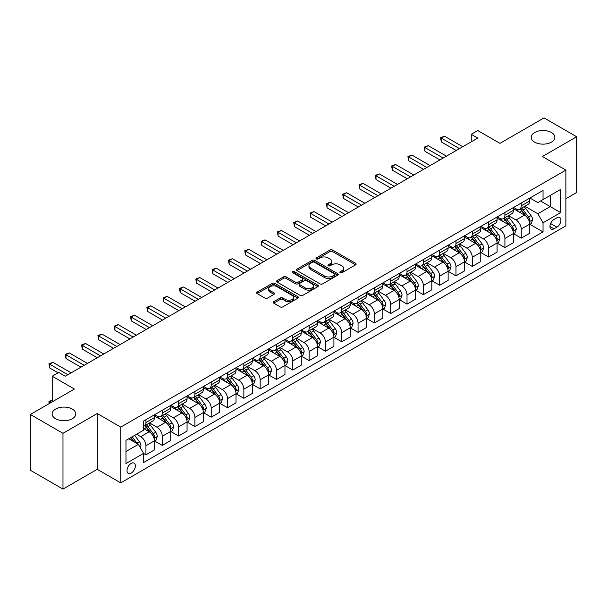 <?xml version="1.0" encoding="UTF-8"?>
<svg xmlns="http://www.w3.org/2000/svg" width="607" height="607" viewBox="0 0 607 607"><rect width="100%" height="100%" fill="white"/><g stroke="black" fill="none" stroke-linecap="round" stroke-linejoin="round"><path stroke-width="0.91" d="M340.216 272.695A1.267 0.736 0 0 0 342.014 272.695L355.626 264.834A1.813 1.047 0 0 0 356.157 264.098A1.813 1.047 0 0 0 355.626 263.355L332.56 250.038A1.813 1.047 0 0 0 329.996 250.038L316.384 257.899A1.267 0.736 0 0 0 316.012 258.423A1.267 0.736 0 0 0 316.384 258.939A1.267 0.736 0 0 0 318.182 258.939L319.942 257.922A5.797 3.346 0 0 1 328.144 257.922L330.064 259.03A5.797 3.346 0 0 1 331.763 261.397A5.797 3.346 0 0 1 330.064 263.764L328.304 264.781A1.267 0.736 0 0 0 327.932 265.297A1.267 0.736 0 0 0 328.304 265.82A1.267 0.736 0 0 0 330.094 265.82L331.854 264.804A5.797 3.346 0 0 1 340.057 264.804L341.976 265.912A5.797 3.346 0 0 1 343.676 268.279A5.797 3.346 0 0 1 341.976 270.646L340.216 271.663A1.267 0.736 0 0 0 339.844 272.179A1.267 0.736 0 0 0 340.216 272.695L340.216 271.663M72.316 409.088A11.814 6.821 0 0 0 59.44 407.608A11.814 6.821 0 0 0 52.149 413.913A11.814 6.821 0 0 0 55.609 418.731A11.814 6.821 0 0 0 68.485 420.211A11.814 6.821 0 0 0 75.776 413.913A11.814 6.821 0 0 0 72.316 409.088M551.391 132.493A11.814 6.821 0 0 0 538.515 131.021A11.814 6.821 0 0 0 531.224 137.319A11.814 6.821 0 0 0 534.684 142.144A11.814 6.821 0 0 0 547.56 143.624A11.814 6.821 0 0 0 554.851 137.319A11.814 6.821 0 0 0 551.391 132.493M131.188 473.073A5.911 3.414 120 0 0 135.05 467.868A5.911 3.414 120 0 0 134.147 463.133A5.911 3.414 120 0 0 131.188 463.422A5.911 3.414 120 0 0 127.333 468.634A5.911 3.414 120 0 0 128.236 473.361A5.911 3.414 120 0 0 131.188 473.073M273.749 301.679A1.813 1.047 0 0 0 273.218 302.415A1.813 1.047 0 0 0 273.749 303.159L280.222 306.892A1.813 1.047 0 0 0 282.786 306.892L297.9 298.166A1.813 1.047 0 0 0 298.432 297.422A1.813 1.047 0 0 0 297.9 296.686L274.842 283.37A1.813 1.047 0 0 0 272.277 283.37L257.156 292.096A1.813 1.047 0 0 0 256.624 292.84A1.813 1.047 0 0 0 257.156 293.576L264.971 298.09A1.813 1.047 0 0 0 267.535 298.09L274.007 294.357A1.813 1.047 0 0 0 274.539 293.613A1.813 1.047 0 0 0 274.007 292.877L270.13 290.639A4.848 2.8 0 0 1 268.711 288.659A4.848 2.8 0 0 1 271.701 286.072A4.848 2.8 0 0 1 276.982 286.679L292.172 295.442A4.848 2.8 0 0 1 293.591 297.422A4.848 2.8 0 0 1 290.594 300.01A4.848 2.8 0 0 1 285.313 299.403L282.786 297.938A1.813 1.047 0 0 0 280.222 297.938L273.749 301.679L273.749 303.159L280.222 299.448L280.222 297.938M565.883 198.739L576.65 192.525L576.65 136.757L544.016 117.91L499.956 143.351L477.77 130.535L471.244 134.306L477.77 138.07L65.268 376.226L58.742 372.455L52.217 376.226L52.217 401.849M62.984 433.315L62.984 489.09L97.249 469.302L97.249 413.534L62.984 433.315L30.35 414.475L74.403 389.041L52.217 376.226M97.249 413.534L120.747 427.1L565.883 170.104L565.883 225.872L120.747 482.868L120.747 427.1M576.65 136.757L542.385 156.538L565.883 170.104M320.071 283.886A1.813 1.047 0 0 0 322.628 283.886L337.75 275.153A1.813 1.047 0 0 0 338.281 274.417A1.813 1.047 0 0 0 337.75 273.674L314.684 260.365A1.813 1.047 0 0 0 312.127 260.365L297.005 269.091A1.813 1.047 0 0 0 296.474 269.834A1.813 1.047 0 0 0 297.005 270.57L320.071 283.886M293.09 272.968A1.267 0.736 0 0 1 294.38 273.15L294.38 271.64L317.825 285.184A1.813 1.047 0 0 1 318.356 285.92A1.813 1.047 0 0 1 317.825 286.663L302.711 295.389A1.813 1.047 0 0 1 300.146 295.389L277.08 282.073L277.08 280.593A1.813 1.047 0 0 0 276.549 281.337A1.813 1.047 0 0 0 277.08 282.073M277.08 280.593L283.552 276.86A1.813 1.047 0 0 1 286.117 276.86L295.465 282.255A1.813 1.047 0 0 0 298.029 282.255L302.324 279.781A1.813 1.047 0 0 0 302.855 279.038A1.813 1.047 0 0 0 302.324 278.302L292.582 272.68A1.267 0.736 0 0 1 292.21 272.164A1.267 0.736 0 0 1 292.999 271.481A1.267 0.736 0 0 1 294.38 271.64M62.984 489.09L30.35 470.243L30.35 414.475M556.877 217.807L554.001 219.468A5.721 3.301 120 0 0 550.261 224.514A5.721 3.301 120 0 0 551.141 229.097A5.721 3.301 120 0 0 554.001 228.816L556.877 227.155A5.721 3.301 120 0 0 560.61 222.109A5.721 3.301 120 0 0 559.737 217.526A5.721 3.301 120 0 0 556.877 217.807M529.919 198.026L537.817 202.586L543.037 199.574L543.037 190.454L143.593 421.068L143.593 430.188L125.968 440.363L125.968 463.573L143.593 453.399L143.593 462.519L543.037 231.904L543.037 222.784L537.817 213.74L524.835 206.243M543.037 199.574L560.656 189.399L560.656 212.609L543.037 222.784M97.249 469.302L120.747 482.868M471.244 134.306L471.244 141.841M540.556 201L550.215 206.577L550.215 195.424L560.656 189.399M537.817 213.74L550.215 206.577L560.656 212.609M125.968 451.517L138.373 444.354L128.707 438.778M143.593 453.475L145.938 454.833L145.938 445.713A7.383 4.264 -120 0 0 140.718 436.668L136.545 434.255M145.938 454.833L154.428 449.931L154.428 440.819A7.383 4.264 -120 0 0 149.208 431.774L143.593 428.534M154.618 441.001L162.259 445.417L162.259 436.296A7.383 4.264 -120 0 0 157.038 427.252L149.542 422.92M162.259 445.417L170.742 440.515L170.742 431.395A7.383 4.264 -120 0 0 165.521 422.351L154.428 415.947M170.939 431.585L178.572 435.993L178.572 426.873A7.383 4.264 -120 0 0 173.352 417.828L165.855 413.504M178.572 435.993L187.062 431.091L187.062 421.971A7.383 4.264 -120 0 0 181.842 412.927L170.742 406.523M187.26 422.161L194.893 426.569L194.893 417.449A7.383 4.264 -120 0 0 189.672 408.405L182.176 404.08M194.893 426.569L203.375 421.675L203.375 412.555A7.383 4.264 -120 0 0 198.155 403.511L187.062 397.107M203.573 412.745L211.213 417.153L211.213 408.033A7.383 4.264 -120 0 0 205.985 398.989L198.489 394.656M211.213 417.153L219.696 412.252L219.696 403.131A7.383 4.264 -120 0 0 214.476 394.087L203.375 387.683M219.893 403.321L227.526 407.729L227.526 398.609A7.383 4.264 -120 0 0 222.306 389.565L214.81 385.24M227.526 407.729L236.009 402.828L236.009 393.715A7.383 4.264 -120 0 0 230.789 384.671L219.696 378.26M236.206 393.897L243.847 398.313L243.847 389.193A7.383 4.264 -120 0 0 238.619 380.149L231.123 375.816M243.847 398.313L252.33 393.412L252.33 384.292A7.383 4.264 -120 0 0 247.11 375.247L236.009 368.844M252.527 384.481L260.16 388.89L260.16 379.77A7.383 4.264 -120 0 0 254.94 370.725L247.444 366.4M260.16 388.89L268.643 383.988L268.643 374.868A7.383 4.264 -120 0 0 263.423 365.824L252.33 359.42M268.84 375.058L276.481 379.466L276.481 370.346A7.383 4.264 -120 0 0 271.261 361.302L263.757 356.977M276.481 379.466L284.964 374.572L284.964 365.452A7.383 4.264 -120 0 0 279.744 356.408L268.643 350.004M285.161 365.642L292.794 370.05L292.794 360.93A7.383 4.264 -120 0 0 287.574 351.885L280.077 347.553M292.794 370.05L301.284 365.148L301.284 356.028A7.383 4.264 -120 0 0 296.057 346.984L284.964 340.58M301.474 356.218L309.115 360.626L309.115 351.506A7.383 4.264 -120 0 0 303.895 342.462L296.398 338.137M309.115 360.626L317.598 355.725L317.598 346.612A7.383 4.264 -120 0 0 312.377 337.568L301.284 331.156M317.795 346.794L325.428 351.21L325.428 342.09A7.383 4.264 -120 0 0 320.208 333.046L312.711 328.713M325.428 351.21L333.918 346.309L333.918 337.188A7.383 4.264 -120 0 0 328.69 328.144L317.598 321.74M334.108 337.378L341.749 341.787L341.749 332.666A7.383 4.264 -120 0 0 336.528 323.622L329.032 319.297M341.749 341.787L350.231 336.885L350.231 327.765A7.383 4.264 -120 0 0 345.011 318.721L333.918 312.317M350.429 327.955L358.062 332.363L358.062 323.243A7.383 4.264 -120 0 0 352.842 314.198L345.345 309.873M358.062 332.363L366.552 327.469L366.552 318.349A7.383 4.264 -120 0 0 361.332 309.304L350.231 302.901M366.742 318.538L374.382 322.947L374.382 313.827A7.383 4.264 -120 0 0 369.162 304.782L361.666 300.45M374.382 322.947L382.865 318.045L382.865 308.925A7.383 4.264 -120 0 0 377.645 299.881L366.552 293.477M383.063 309.115L390.696 313.523L390.696 304.403A7.383 4.264 -120 0 0 385.475 295.359L377.979 291.034M390.696 313.523L399.186 308.622L399.186 299.509A7.383 4.264 -120 0 0 393.966 290.465L382.865 284.053M399.383 299.691L407.016 304.107L407.016 294.987A7.383 4.264 -120 0 0 401.796 285.943L394.3 281.61M407.016 304.107L415.499 299.205L415.499 290.085A7.383 4.264 -120 0 0 410.279 281.041L399.186 274.637M415.696 290.275L423.337 294.683L423.337 285.563A7.383 4.264 -120 0 0 418.109 276.519L410.613 272.194M423.337 294.683L431.82 289.782L431.82 280.662A7.383 4.264 -120 0 0 426.6 271.617L415.499 265.213M432.017 280.851L439.65 285.26L439.65 276.139A7.383 4.264 -120 0 0 434.43 267.095L426.933 262.77M439.65 285.26L448.133 280.366L448.133 271.246A7.383 4.264 -120 0 0 442.913 262.201L431.82 255.797M448.33 271.435L455.971 275.844L455.971 266.723A7.383 4.264 -120 0 0 450.743 257.679L443.247 253.347M455.971 275.844L464.454 270.942L464.454 261.822A7.383 4.264 -120 0 0 459.233 252.778L448.133 246.374M464.651 262.012L472.284 266.42L472.284 257.3A7.383 4.264 -120 0 0 467.064 248.255L459.567 243.931M472.284 266.42L480.767 261.518L480.767 252.406A7.383 4.264 -120 0 0 475.547 243.361L464.454 236.95M480.964 252.588L488.605 256.996L488.605 247.884A7.383 4.264 -120 0 0 483.384 238.839L475.88 234.507M488.605 256.996L497.087 252.102L497.087 242.982A7.383 4.264 -120 0 0 491.867 233.938L480.767 227.534M497.285 243.172L504.918 247.58L504.918 238.46A7.383 4.264 -120 0 0 499.698 229.416L492.201 225.091M504.918 247.58L513.408 242.679L513.408 233.558A7.383 4.264 -120 0 0 508.18 224.514L497.087 218.11M513.598 233.748L521.238 238.156L521.238 229.036A7.383 4.264 -120 0 0 516.018 219.992L508.522 215.667M521.238 238.156L529.721 233.263L529.721 224.142A7.383 4.264 -120 0 0 524.501 215.098L513.408 208.694M513.598 207.45L516.018 208.838A7.383 4.264 -120 0 0 519.706 209.21A7.383 4.264 -120 0 0 521.238 205.826L521.238 203.042M497.285 216.866L499.698 218.262A7.383 4.264 -120 0 0 503.393 218.626A7.383 4.264 -120 0 0 504.918 215.25L504.918 212.458M480.964 226.29L483.384 227.686A7.383 4.264 -120 0 0 487.072 228.05A7.383 4.264 -120 0 0 488.605 224.666L488.605 221.881M464.651 235.706L467.064 237.102A7.383 4.264 -120 0 0 470.759 237.466A7.383 4.264 -120 0 0 472.284 234.09L472.284 231.297M448.33 245.129L450.743 246.525A7.383 4.264 -120 0 0 454.438 246.89A7.383 4.264 -120 0 0 455.971 243.506L455.971 240.721M432.017 254.553L434.43 255.942A7.383 4.264 -120 0 0 438.125 256.313A7.383 4.264 -120 0 0 439.65 252.929L439.65 250.145M415.696 263.969L418.109 265.365A7.383 4.264 -120 0 0 421.804 265.729A7.383 4.264 -120 0 0 423.337 262.353L423.337 259.561M399.383 273.393L401.796 274.789A7.383 4.264 -120 0 0 405.484 275.153A7.383 4.264 -120 0 0 407.016 271.769L407.016 268.984M383.063 282.809L385.475 284.205A7.383 4.264 -120 0 0 389.17 284.569A7.383 4.264 -120 0 0 390.696 281.193L390.696 278.401M366.742 292.233L369.162 293.629A7.383 4.264 -120 0 0 372.85 293.993A7.383 4.264 -120 0 0 374.382 290.609L374.382 287.824M350.429 301.656L352.842 303.045A7.383 4.264 -120 0 0 356.537 303.417A7.383 4.264 -120 0 0 358.062 300.033L358.062 297.248M334.108 311.072L336.528 312.468A7.383 4.264 -120 0 0 340.216 312.833A7.383 4.264 -120 0 0 341.749 309.456L341.749 306.664M317.795 320.496L320.208 321.892A7.383 4.264 -120 0 0 323.903 322.256A7.383 4.264 -120 0 0 325.428 318.872L325.428 316.088M301.474 329.912L303.895 331.308A7.383 4.264 -120 0 0 307.582 331.672A7.383 4.264 -120 0 0 309.115 328.296L309.115 325.504M285.161 339.336L287.574 340.732A7.383 4.264 -120 0 0 291.269 341.096A7.383 4.264 -120 0 0 292.794 337.712L292.794 334.927M268.84 348.759L271.261 350.148A7.383 4.264 -120 0 0 274.948 350.52A7.383 4.264 -120 0 0 276.481 347.136L276.481 344.351M252.527 358.176L254.94 359.572A7.383 4.264 -120 0 0 258.635 359.936A7.383 4.264 -120 0 0 260.16 356.559L260.16 353.767M236.206 367.599L238.619 368.995A7.383 4.264 -120 0 0 242.314 369.36A7.383 4.264 -120 0 0 243.847 365.975L243.847 363.191M219.893 377.015L222.306 378.411A7.383 4.264 -120 0 0 226.001 378.776A7.383 4.264 -120 0 0 227.526 375.399L227.526 372.607M203.573 386.439L205.985 387.835A7.383 4.264 -120 0 0 209.681 388.199A7.383 4.264 -120 0 0 211.213 384.815L211.213 382.031M187.26 395.863L189.672 397.251A7.383 4.264 -120 0 0 193.36 397.623A7.383 4.264 -120 0 0 194.893 394.239L194.893 391.454M170.939 405.279L173.352 406.675A7.383 4.264 -120 0 0 177.047 407.039A7.383 4.264 -120 0 0 178.572 403.663L178.572 400.87M154.618 414.702L157.038 416.099A7.383 4.264 -120 0 0 160.726 416.463A7.383 4.264 -120 0 0 162.259 413.079L162.259 410.294M529.919 224.332L543.037 231.904M519.706 209.21L528.189 204.309A7.383 4.264 -120 0 0 529.721 200.925L529.721 198.14M503.393 218.626L511.876 213.732A7.383 4.264 -120 0 0 513.408 210.348L513.408 207.556M487.072 228.05L495.555 223.148A7.383 4.264 -120 0 0 497.087 219.772L497.087 216.98M470.759 237.466L479.242 232.572A7.383 4.264 -120 0 0 480.767 229.188L480.767 226.403M454.438 246.89L462.921 241.988A7.383 4.264 -120 0 0 464.454 238.612L464.454 235.82M438.125 256.313L446.608 251.412A7.383 4.264 -120 0 0 448.133 248.028L448.133 245.243M421.804 265.729L430.287 260.835A7.383 4.264 -120 0 0 431.82 257.451L431.82 254.659M405.484 275.153L413.974 270.252A7.383 4.264 -120 0 0 415.499 266.875L415.499 264.083M389.17 284.569L397.653 279.675A7.383 4.264 -120 0 0 399.186 276.291L399.186 273.507M372.85 293.993L381.34 289.091A7.383 4.264 -120 0 0 382.865 285.715L382.865 282.923M356.537 303.417L365.019 298.515A7.383 4.264 -120 0 0 366.552 295.131L366.552 292.346M340.216 312.833L348.706 307.939A7.383 4.264 -120 0 0 350.231 304.555L350.231 301.77M323.903 322.256L332.386 317.355A7.383 4.264 -120 0 0 333.918 313.978L333.918 311.186M307.582 331.672L316.072 326.778A7.383 4.264 -120 0 0 317.598 323.394L317.598 320.61M291.269 341.096L299.752 336.195A7.383 4.264 -120 0 0 301.284 332.818L301.284 330.026M274.948 350.52L283.431 345.618A7.383 4.264 -120 0 0 284.964 342.234L284.964 339.45M258.635 359.936L267.118 355.042A7.383 4.264 -120 0 0 268.643 351.658L268.643 348.873M242.314 369.36L250.797 364.458A7.383 4.264 -120 0 0 252.33 361.082L252.33 358.289M226.001 378.776L234.484 373.882A7.383 4.264 -120 0 0 236.009 370.498L236.009 367.713M209.681 388.199L218.163 383.298A7.383 4.264 -120 0 0 219.696 379.921L219.696 377.129M193.36 397.623L201.85 392.721A7.383 4.264 -120 0 0 203.375 389.337L203.375 386.553M177.047 407.039L185.53 402.145A7.383 4.264 -120 0 0 187.062 398.761L187.062 395.976M160.726 416.463L169.216 411.561A7.383 4.264 -120 0 0 170.742 408.185L170.742 405.393M143.593 426.182A7.383 4.264 -120 0 0 144.413 425.879L152.896 420.985A7.383 4.264 -120 0 0 154.428 417.601L154.428 414.816M144.413 425.879A7.383 4.264 -120 0 0 145.938 422.502L145.938 419.71M138.373 444.354L143.593 453.399M340.724 272.877L341.976 272.148A5.797 3.346 0 0 0 343.676 269.781L343.676 268.279M331.763 261.397L331.763 262.907A5.797 3.346 0 0 1 330.064 265.274L328.812 265.995M355.603 264.849L332.56 251.548A1.813 1.047 0 0 0 329.996 251.548L316.892 259.113M337.727 275.168L314.684 261.867A1.813 1.047 0 0 0 312.127 261.867L297.028 270.585L297.005 269.091M334.548 274.933A1.267 0.736 0 0 0 334.92 274.417A1.267 0.736 0 0 0 334.548 273.901L314.305 262.209A1.267 0.736 0 0 0 312.506 262.209L310.655 263.286A5.797 3.346 0 0 0 308.955 265.654A5.797 3.346 0 0 0 310.655 268.021L324.487 276.01A5.797 3.346 0 0 0 332.689 276.01L334.548 274.933L334.548 276.443A1.267 0.736 0 0 0 334.92 275.927L334.92 274.417M308.955 265.654L308.955 267.156A5.797 3.346 0 0 0 310.655 269.523L310.655 268.021M334.548 276.443L332.689 277.513A5.797 3.346 0 0 1 324.487 277.513L310.655 269.523M277.103 282.088L283.552 278.363L283.552 276.86M302.855 279.038L302.855 280.548A1.813 1.047 0 0 1 302.324 281.291L298.029 283.765A1.813 1.047 0 0 1 295.465 283.765L286.117 278.363A1.813 1.047 0 0 0 283.552 278.363M294.38 273.15L317.802 286.671M305.177 287.862A4.848 2.8 0 0 0 310.458 288.469A4.848 2.8 0 0 0 313.447 285.882A4.848 2.8 0 0 0 312.028 283.901L306.679 280.813A1.813 1.047 0 0 0 304.115 280.813L299.828 283.294A1.813 1.047 0 0 0 299.297 284.03A1.813 1.047 0 0 0 299.828 284.774L305.177 287.862L305.177 289.372A4.848 2.8 0 0 0 310.458 289.979A4.848 2.8 0 0 0 313.447 287.392L313.447 285.882M299.297 284.03L299.297 285.54A1.813 1.047 0 0 0 299.828 286.284L299.828 284.774M305.177 289.372L299.828 286.284M293.591 297.422L293.591 298.932A4.848 2.8 0 0 1 290.594 301.52A4.848 2.8 0 0 1 285.313 300.913L282.786 299.448A1.813 1.047 0 0 0 280.222 299.448M268.711 288.659L268.711 290.161A4.848 2.8 0 0 0 270.13 292.142L270.13 290.639M273.985 294.365L270.13 292.142M297.878 298.174L274.842 284.873A1.813 1.047 0 0 0 272.277 284.873L257.178 293.591M529.721 224.446L531.292 223.535L532.589 219.772A4.894 2.823 -120 0 0 531.034 215.606L525.7 208.482A14.12 8.157 -120 0 0 524.16 206.638M518.856 211.835A14.12 8.157 -120 0 0 515.958 208.808M529.274 221.449L529.949 219.977A4.894 2.823 -120 0 0 528.553 217.033L523.219 209.916A14.12 8.157 -120 0 0 521.679 208.072M520.366 208.831A11.723 6.768 60 0 1 522.286 211.016L526.8 217.04M520.108 208.975A14.12 8.157 60 0 1 521.648 210.819L525.199 215.553M459.491 148.624L441.281 138.108L444.544 136.226L462.754 146.742M456.229 150.506L441.281 141.879L441.281 138.108L440.568 137.698L444.544 136.226M441.281 141.879L440.568 137.698M513.408 233.862L514.971 232.959L516.276 229.188A4.894 2.823 -120 0 0 514.713 225.022L509.379 217.905A14.12 8.157 -120 0 0 507.839 216.062M502.535 221.259A14.12 8.157 -120 0 0 499.644 218.232M512.961 230.865L513.636 229.4A4.894 2.823 -120 0 0 512.232 226.457L506.898 219.339A14.12 8.157 -120 0 0 505.358 217.488M504.045 218.247A11.723 6.768 60 0 1 505.972 220.44L510.487 226.464M503.795 218.399A14.12 8.157 60 0 1 505.335 220.242L508.878 224.977M497.087 243.286L498.651 242.383L499.956 238.612A4.894 2.823 -120 0 0 498.4 234.446L493.066 227.322A14.12 8.157 -120 0 0 491.526 225.478M486.215 230.675A14.12 8.157 -120 0 0 483.324 227.648M496.64 240.289L497.315 238.817A4.894 2.823 -120 0 0 495.919 235.88L490.585 228.756A14.12 8.157 -120 0 0 489.045 226.912M487.732 227.671A11.723 6.768 60 0 1 489.652 229.856L494.166 235.88M487.474 227.815A14.12 8.157 60 0 1 489.014 229.658L492.565 234.393M480.767 252.702L482.337 251.799L483.642 248.028A4.894 2.823 -120 0 0 482.079 243.862L476.745 236.745A14.12 8.157 -120 0 0 475.205 234.901M469.901 240.099A14.12 8.157 -120 0 0 467.011 237.071M480.327 249.705L481.002 248.24A4.894 2.823 -120 0 0 479.598 245.296L474.264 238.179A14.12 8.157 -120 0 0 472.724 236.335M471.411 237.094A11.723 6.768 60 0 1 473.339 239.279L477.846 245.304M471.161 237.238A14.12 8.157 60 0 1 472.701 239.082L476.245 243.817M443.178 158.048L424.968 147.531L428.231 145.65L446.441 156.158M439.908 159.929L424.968 151.302L424.968 147.531L424.247 147.114L428.231 145.65M424.968 151.302L424.247 147.114M426.858 167.464L408.648 156.955L411.91 155.066L430.12 165.582M423.595 169.353L408.648 160.718L408.648 156.955L407.927 156.538L411.91 155.066M408.648 160.718L407.927 156.538M410.544 176.887L392.334 166.371L395.597 164.489L413.807 175.006M407.274 178.769L392.334 170.142L392.334 166.371L391.614 165.961L395.597 164.489M392.334 170.142L391.614 165.961M464.454 262.125L466.017 261.222L467.322 257.451A4.894 2.823 -120 0 0 465.766 253.286L460.432 246.169A14.12 8.157 -120 0 0 458.892 244.318M453.581 249.515A14.12 8.157 -120 0 0 450.69 246.495M464.006 259.128L464.681 257.664A4.894 2.823 -120 0 0 463.285 254.72L457.951 247.595A14.12 8.157 -120 0 0 456.411 245.752M455.091 246.51A11.723 6.768 60 0 1 457.018 248.695L461.532 254.728M454.84 246.654A14.12 8.157 60 0 1 456.381 248.506L459.931 253.233M394.224 186.303L376.014 175.795L379.276 173.905L397.486 184.422M390.961 188.193L376.014 179.558L376.014 175.795L375.293 175.377L379.276 173.905M376.014 179.558L375.293 175.377M448.133 271.549L449.704 270.639L451.009 266.875A4.894 2.823 -120 0 0 449.446 262.71L444.112 255.585A14.12 8.157 -120 0 0 442.571 253.741M437.268 258.939A14.12 8.157 -120 0 0 434.377 255.911M447.693 268.552L448.368 267.08A4.894 2.823 -120 0 0 446.964 264.136L441.63 257.019A14.12 8.157 -120 0 0 440.09 255.175M438.778 255.934A11.723 6.768 60 0 1 440.705 258.119L445.212 264.144M438.527 256.078A14.12 8.157 60 0 1 440.067 257.922L443.611 262.656M431.82 280.965L433.383 280.062L434.688 276.291A4.894 2.823 -120 0 0 433.125 272.126L427.798 265.009A14.12 8.157 -120 0 0 426.251 263.165M420.947 268.362A14.12 8.157 -120 0 0 418.056 265.335M431.372 277.968L432.047 276.504A4.894 2.823 -120 0 0 430.651 273.56L425.317 266.443A14.12 8.157 -120 0 0 423.777 264.591M422.457 265.35A11.723 6.768 60 0 1 424.384 267.543L428.899 273.567M422.206 265.502A14.12 8.157 60 0 1 423.747 267.346L427.298 272.08M415.499 290.389L417.07 289.486L418.375 285.715A4.894 2.823 -120 0 0 416.812 281.549L411.478 274.425A14.12 8.157 -120 0 0 409.937 272.581M404.634 277.778A14.12 8.157 -120 0 0 401.743 274.751M415.059 287.392L415.734 285.92A4.894 2.823 -120 0 0 414.331 282.983L408.997 275.859A14.12 8.157 -120 0 0 407.456 274.015M406.144 274.774A11.723 6.768 60 0 1 408.063 276.959L412.578 282.983M405.893 274.918A14.12 8.157 60 0 1 407.434 276.762L410.977 281.496M399.186 299.805L400.749 298.902L402.054 295.131A4.894 2.823 -120 0 0 400.491 290.965L395.157 283.848A14.12 8.157 -120 0 0 393.617 282.005M388.313 287.202A14.12 8.157 -120 0 0 385.422 284.175M398.738 296.808L399.414 295.343A4.894 2.823 -120 0 0 398.017 292.399L392.683 285.282A14.12 8.157 -120 0 0 391.136 283.439M389.823 284.197A11.723 6.768 60 0 1 391.75 286.383L396.265 292.407M389.573 284.342A14.12 8.157 60 0 1 391.113 286.185L394.656 290.92M382.865 309.229L384.436 308.326L385.741 304.555A4.894 2.823 -120 0 0 384.178 300.389L378.844 293.272A14.12 8.157 -120 0 0 377.304 291.421M372 296.618A14.12 8.157 -120 0 0 369.109 293.598M382.418 306.232L383.1 304.767A4.894 2.823 -120 0 0 381.697 301.823L376.363 294.699A14.12 8.157 -120 0 0 374.822 292.855M373.51 293.613A11.723 6.768 60 0 1 375.43 295.799L379.944 301.831M373.252 293.758A14.12 8.157 60 0 1 374.8 295.609L378.343 300.336M377.903 195.727L359.693 185.211L362.963 183.329L381.173 193.845M374.64 197.609L359.693 188.982L359.693 185.211L358.98 184.801L362.963 183.329M359.693 188.982L358.98 184.801M361.59 205.151L343.38 194.635L346.643 192.753L364.853 203.262M358.327 207.033L343.38 198.406L343.38 194.635L342.659 194.217L346.643 192.753M343.38 198.406L342.659 194.217M345.269 214.567L327.059 204.058L330.322 202.169L348.532 212.685M342.007 216.456L327.059 207.822L327.059 204.058L326.346 203.641L330.322 202.169M327.059 207.822L326.346 203.641M328.956 223.991L310.746 213.474L314.009 211.593L332.219 222.109M325.693 225.872L310.746 217.245L310.746 213.474L310.025 213.065L314.009 211.593M310.746 217.245L310.025 213.065M312.635 233.407L294.425 222.898L297.688 221.009L315.898 231.525M309.373 235.296L294.425 226.661L294.425 222.898L293.712 222.481L297.688 221.009M294.425 226.661L293.712 222.481M366.552 318.652L368.115 317.742L369.42 313.978A4.894 2.823 -120 0 0 367.857 309.813L362.523 302.688A14.12 8.157 -120 0 0 360.983 300.844M355.679 306.042A14.12 8.157 -120 0 0 352.788 303.014M366.104 315.655L366.78 314.183A4.894 2.823 -120 0 0 365.376 311.239L360.05 304.122A14.12 8.157 -120 0 0 358.502 302.278M357.189 303.037A11.723 6.768 60 0 1 359.116 305.222L363.631 311.247M356.939 303.181A14.12 8.157 60 0 1 358.479 305.025L362.022 309.76M296.322 242.83L278.112 232.314L281.375 230.432L299.585 240.949M293.06 244.712L278.112 236.085L278.112 232.314L277.391 231.904L281.375 230.432M278.112 236.085L277.391 231.904M350.231 328.068L351.802 327.165L353.107 323.394A4.894 2.823 -120 0 0 351.544 319.229L346.21 312.112A14.12 8.157 -120 0 0 344.67 310.268M339.366 315.465A14.12 8.157 -120 0 0 336.475 312.438M349.784 325.071L350.459 323.607A4.894 2.823 -120 0 0 349.063 320.663L343.729 313.546A14.12 8.157 -120 0 0 342.189 311.695M340.876 312.453A11.723 6.768 60 0 1 342.796 314.646L347.31 320.671M340.618 312.605A14.12 8.157 60 0 1 342.166 314.449L345.709 319.183M280.002 252.254L261.792 241.738L265.054 239.856L283.264 250.365M276.739 254.136L261.792 245.509L261.792 241.738L261.078 241.32L265.054 239.856M261.792 245.509L261.078 241.32M333.918 337.492L335.481 336.589L336.786 332.818A4.894 2.823 -120 0 0 335.223 328.653L329.889 321.528A14.12 8.157 -120 0 0 328.349 319.684M323.045 324.882A14.12 8.157 -120 0 0 320.155 321.854M333.471 334.495L334.146 333.023A4.894 2.823 -120 0 0 332.742 330.087L327.408 322.962A14.12 8.157 -120 0 0 325.868 321.118M324.555 321.877A11.723 6.768 60 0 1 326.483 324.062L330.997 330.087M324.305 322.021A14.12 8.157 60 0 1 325.845 323.865L329.389 328.599M263.688 261.67L245.478 251.161L248.741 249.272L266.951 259.788M260.426 263.559L245.478 254.925L245.478 251.161L244.758 250.744L248.741 249.272M245.478 254.925L244.758 250.744M317.598 346.908L319.168 346.005L320.466 342.234A4.894 2.823 -120 0 0 318.91 338.069L313.576 330.952A14.12 8.157 -120 0 0 312.036 329.108M306.732 334.305A14.12 8.157 -120 0 0 303.841 331.278M317.15 343.911L317.825 342.447A4.894 2.823 -120 0 0 316.429 339.503L311.095 332.386A14.12 8.157 -120 0 0 309.555 330.542M308.242 331.301A11.723 6.768 60 0 1 310.162 333.486L314.676 339.51M307.984 331.445A14.12 8.157 60 0 1 309.524 333.289L313.075 338.023M247.368 271.094L229.158 260.578L232.42 258.696L250.63 269.212M244.105 272.975L229.158 264.349L229.158 260.578L228.444 260.168L232.42 258.696M229.158 264.349L228.444 260.168M301.284 356.332L302.847 355.429L304.153 351.658A4.894 2.823 -120 0 0 302.59 347.492L297.255 340.375A14.12 8.157 -120 0 0 295.715 338.524M290.412 343.729A14.12 8.157 -120 0 0 287.521 340.702M300.837 353.335L301.512 351.87A4.894 2.823 -120 0 0 300.108 348.926L294.774 341.802A14.12 8.157 -120 0 0 293.234 339.958M291.921 340.717A11.723 6.768 60 0 1 293.849 342.902L298.363 348.934M291.671 340.861A14.12 8.157 60 0 1 293.211 342.712L296.755 347.439M231.055 280.51L212.845 270.001L216.107 268.119L234.317 278.628M227.784 282.399L212.845 273.765L212.845 270.001L212.124 269.584L216.107 268.119M212.845 273.765L212.124 269.584M284.964 365.755L286.527 364.845L287.832 361.082A4.894 2.823 -120 0 0 286.276 356.916L280.942 349.791A14.12 8.157 -120 0 0 279.402 347.948M274.091 353.145A14.12 8.157 -120 0 0 271.2 350.118M284.516 362.758L285.191 361.286A4.894 2.823 -120 0 0 283.795 358.342L278.461 351.225A14.12 8.157 -120 0 0 276.921 349.382M275.608 350.14A11.723 6.768 60 0 1 277.528 352.326L282.043 358.35M275.35 350.285A14.12 8.157 60 0 1 276.891 352.128L280.442 356.863M214.734 289.934L196.524 279.417L199.786 277.536L217.996 288.052M211.471 291.815L196.524 283.188L196.524 279.417L195.803 279.008L199.786 277.536M196.524 283.188L195.803 279.008M268.643 375.172L270.214 374.269L271.519 370.498A4.894 2.823 -120 0 0 269.956 366.332L264.622 359.215A14.12 8.157 -120 0 0 263.081 357.371M257.778 362.569A14.12 8.157 -120 0 0 254.887 359.541M268.203 372.174L268.878 370.71A4.894 2.823 -120 0 0 267.475 367.766L262.141 360.649A14.12 8.157 -120 0 0 260.6 358.798M259.288 359.556A11.723 6.768 60 0 1 261.215 361.749L265.722 367.774M259.037 359.708A14.12 8.157 60 0 1 260.578 361.552L264.121 366.287M252.33 384.595L253.893 383.692L255.198 379.921A4.894 2.823 -120 0 0 253.643 375.756L248.309 368.631A14.12 8.157 -120 0 0 246.768 366.787M241.457 371.985A14.12 8.157 -120 0 0 238.566 368.965M251.882 381.598L252.558 380.126A4.894 2.823 -120 0 0 251.161 377.19L245.827 370.065A14.12 8.157 -120 0 0 244.287 368.221M242.967 368.98A11.723 6.768 60 0 1 244.894 371.165L249.409 377.19M242.717 369.124A14.12 8.157 60 0 1 244.257 370.968L247.808 375.703M236.009 394.011L237.58 393.108L238.885 389.337A4.894 2.823 -120 0 0 237.322 385.172L231.988 378.055A14.12 8.157 -120 0 0 230.448 376.211M225.144 381.408A14.12 8.157 -120 0 0 222.253 378.381M235.569 391.014L236.244 389.55A4.894 2.823 -120 0 0 234.841 386.606L229.507 379.489A14.12 8.157 -120 0 0 227.966 377.645M226.654 378.404A11.723 6.768 60 0 1 228.581 380.589L233.088 386.613M226.403 378.548A14.12 8.157 60 0 1 227.944 380.392L231.487 385.126M219.696 403.435L221.259 402.532L222.564 398.761A4.894 2.823 -120 0 0 221.009 394.596L215.675 387.478A14.12 8.157 -120 0 0 214.127 385.627M208.823 390.832A14.12 8.157 -120 0 0 205.932 387.805M219.248 400.438L219.924 398.974A4.894 2.823 -120 0 0 218.528 396.03L213.194 388.905A14.12 8.157 -120 0 0 211.653 387.061M210.333 387.82A11.723 6.768 60 0 1 212.26 390.005L216.775 396.037M210.083 387.964A14.12 8.157 60 0 1 211.623 389.815L215.174 394.542M203.375 412.859L204.946 411.948L206.251 408.185A4.894 2.823 -120 0 0 204.688 404.019L199.354 396.895A14.12 8.157 -120 0 0 197.814 395.051M192.51 400.248A14.12 8.157 -120 0 0 189.619 397.221M202.935 409.862L203.611 408.39A4.894 2.823 -120 0 0 202.207 405.446L196.873 398.329A14.12 8.157 -120 0 0 195.333 396.485M194.02 397.244A11.723 6.768 60 0 1 195.94 399.429L200.454 405.453M193.77 397.388A14.12 8.157 60 0 1 195.31 399.231L198.853 403.966M187.062 422.275L188.625 421.372L189.93 417.601A4.894 2.823 -120 0 0 188.367 413.435L183.033 406.318A14.12 8.157 -120 0 0 181.493 404.474M176.189 409.672A14.12 8.157 -120 0 0 173.299 406.644M186.615 419.278L187.29 417.813A4.894 2.823 -120 0 0 185.894 414.869L180.56 407.752A14.12 8.157 -120 0 0 179.012 405.901M177.699 406.66A11.723 6.768 60 0 1 179.626 408.852L184.141 414.877M177.449 406.811A14.12 8.157 60 0 1 178.989 408.655L182.532 413.39M170.742 431.698L172.312 430.795L173.617 427.024A4.894 2.823 -120 0 0 172.054 422.859L166.72 415.734A14.12 8.157 -120 0 0 165.18 413.891M159.876 419.088A14.12 8.157 -120 0 0 156.985 416.068M170.294 428.701L170.977 427.229A4.894 2.823 -120 0 0 169.573 424.293L164.239 417.168A14.12 8.157 -120 0 0 162.699 415.325M161.386 416.083A11.723 6.768 60 0 1 163.306 418.269L167.82 424.293M161.136 416.227A14.12 8.157 60 0 1 162.676 418.071L166.219 422.806M154.428 441.114L155.991 440.212L157.296 436.441A4.894 2.823 -120 0 0 155.733 432.275L150.399 425.158A14.12 8.157 -120 0 0 148.859 423.314M153.981 438.117L154.656 436.653A4.894 2.823 -120 0 0 153.252 433.709L147.926 426.592A14.12 8.157 -120 0 0 146.378 424.748M145.065 425.507A11.723 6.768 60 0 1 146.993 427.692L151.507 433.717M144.815 425.651A14.12 8.157 60 0 1 146.355 427.495L149.899 432.23M140.331 447.746L140.983 445.864A4.894 2.823 -120 0 0 139.42 441.699L134.663 435.348M137.387 443.785A4.894 2.823 -120 0 0 136.939 443.133L132.182 436.774M130.953 437.488L134.375 442.048M130.611 437.685L133.51 441.555M52.217 400.423L49.668 401.887L50.912 402.608M49.129 403.632L48.955 401.477L52.217 400.195M48.955 401.477L49.668 401.887L49.668 403.321M198.421 299.357L180.211 288.841L183.473 286.959L201.683 297.468M195.15 301.239L180.211 292.612L180.211 288.841L179.49 288.424L183.473 286.959M180.211 292.612L179.49 288.424M182.1 308.773L163.89 298.265L167.153 296.375L185.363 306.892M178.837 310.663L163.89 302.028L163.89 298.265L163.169 297.847L167.153 296.375M163.89 302.028L163.169 297.847M165.779 318.197L147.569 307.681L150.84 305.799L169.05 316.315M162.517 320.079L147.569 311.452L147.569 307.681L146.856 307.271L150.84 305.799M147.569 311.452L146.856 307.271M149.466 327.613L131.256 317.104L134.519 315.223L152.729 325.731M146.204 329.502L131.256 320.868L131.256 317.104L130.535 316.687L134.519 315.223M131.256 320.868L130.535 316.687M133.145 337.037L114.935 326.52L118.198 324.639L136.408 335.155M129.883 338.918L114.935 330.291L114.935 326.52L114.222 326.111L118.198 324.639M114.935 330.291L114.222 326.111M116.832 346.46L98.622 335.944L101.885 334.062L120.095 344.571M113.57 348.342L98.622 339.715L98.622 335.944L97.902 335.527L101.885 334.062M98.622 339.715L97.902 335.527M100.512 355.877L82.302 345.368L85.564 343.479L103.774 353.995M97.249 357.766L82.302 349.131L82.302 345.368L81.588 344.951L85.564 343.479M82.302 349.131L81.588 344.951M84.198 365.3L65.988 354.784L69.251 352.902L87.461 363.418M80.936 367.182L65.988 358.555L65.988 354.784L65.268 354.374L69.251 352.902M65.988 358.555L65.268 354.374M67.878 374.716L49.668 364.208L52.93 362.326L71.14 372.835M58.09 372.835L49.668 367.971L49.668 364.208L48.955 363.79L52.93 362.326M49.668 367.971L48.955 363.79M140.718 436.668L149.208 431.774M157.038 427.252L165.521 422.351M173.352 417.828L181.842 412.927M189.672 408.405L198.155 403.511M205.985 398.989L214.476 394.087M222.306 389.565L230.789 384.671M238.619 380.149L247.11 375.247M254.94 370.725L263.423 365.824M271.261 361.302L279.744 356.408M287.574 351.885L296.057 346.984M303.895 342.462L312.377 337.568M320.208 333.046L328.69 328.144M336.528 323.622L345.011 318.721M352.842 314.198L361.332 309.304M369.162 304.782L377.645 299.881M385.475 295.359L393.966 290.465M401.796 285.943L410.279 281.041M418.109 276.519L426.6 271.617M434.43 267.095L442.913 262.201M450.743 257.679L459.233 252.778M467.064 248.255L475.547 243.361M483.384 238.839L491.867 233.938M499.698 229.416L508.18 224.514M516.018 219.992L524.501 215.098M521.238 205.826L529.721 200.925M521.238 229.036L529.721 224.142M504.918 238.46L513.408 233.558M504.918 215.25L513.408 210.348M488.605 247.884L497.087 242.982M488.605 224.666L497.087 219.772M472.284 257.3L480.767 252.406M472.284 234.09L480.767 229.188M455.971 266.723L464.454 261.822M455.971 243.506L464.454 238.612M439.65 276.139L448.133 271.246M439.65 252.929L448.133 248.028M423.337 285.563L431.82 280.662M423.337 262.353L431.82 257.451M407.016 294.987L415.499 290.085M407.016 271.769L415.499 266.875M390.696 304.403L399.186 299.509M390.696 281.193L399.186 276.291M374.382 313.827L382.865 308.925M374.382 290.609L382.865 285.715M358.062 323.243L366.552 318.349M358.062 300.033L366.552 295.131M341.749 332.666L350.231 327.765M341.749 309.456L350.231 304.555M325.428 342.09L333.918 337.188M325.428 318.872L333.918 313.978M309.115 351.506L317.598 346.612M309.115 328.296L317.598 323.394M292.794 360.93L301.284 356.028M292.794 337.712L301.284 332.818M276.481 370.346L284.964 365.452M276.481 347.136L284.964 342.234M260.16 379.77L268.643 374.868M260.16 356.559L268.643 351.658M243.847 389.193L252.33 384.292M243.847 365.975L252.33 361.082M227.526 398.609L236.009 393.715M227.526 375.399L236.009 370.498M211.213 408.033L219.696 403.131M211.213 384.815L219.696 379.921M194.893 417.449L203.375 412.555M194.893 394.239L203.375 389.337M178.572 426.873L187.062 421.971M178.572 403.663L187.062 398.761M162.259 436.296L170.742 431.395M162.259 413.079L170.742 408.185M145.938 445.713L154.428 440.819M145.938 422.502L154.428 417.601M550.617 223.543L556.877 227.155M549.957 226.479L554.001 228.816M341.976 272.148L341.976 270.646M328.304 265.82L328.304 264.781M330.064 265.274L330.064 263.764M316.384 258.939L316.384 257.899M329.996 251.548L329.996 250.038M332.56 251.548L332.56 250.038M355.626 264.834L355.626 263.355M312.127 261.867L312.127 260.365M314.684 261.867L314.684 260.365M337.75 275.153L337.75 273.674M324.487 277.513L324.487 276.01M332.689 277.513L332.689 276.01M286.117 278.363L286.117 276.86M295.465 283.765L295.465 282.255M298.029 283.765L298.029 282.255M302.324 281.291L302.324 279.781M317.825 286.663L317.825 285.184M282.786 299.448L282.786 297.938M285.313 300.913L285.313 299.403M274.007 294.357L274.007 292.877M257.156 293.576L257.156 292.096M272.277 284.873L272.277 283.37M274.842 284.873L274.842 283.37M297.9 298.166L297.9 296.686M529.357 221.714L532.559 219.863M523.219 209.916L525.7 208.482M519.372 212.139L521.648 210.819M528.553 217.033L531.034 215.606M528.166 218.945L529.949 219.977M513.036 231.138L516.246 229.287M506.898 219.339L509.379 217.905M503.051 221.555L505.335 220.242M512.232 226.457L514.713 225.022M511.845 228.369L513.636 229.4M496.723 240.554L499.925 238.703M490.585 228.756L493.066 227.322M486.738 230.979L489.014 229.658M495.919 235.88L498.4 234.446M495.532 237.785L497.315 238.817M480.403 249.978L483.612 248.126M474.264 238.179L476.745 236.745M470.417 240.395L472.701 239.082M479.598 245.296L482.079 243.862M479.211 247.208L481.002 248.24M464.089 259.394L467.291 257.543M457.951 247.595L460.432 246.169M454.104 249.818L456.381 248.506M463.285 254.72L465.766 253.286M462.898 256.624L464.681 257.664M447.769 268.818L450.978 266.966M441.63 257.019L444.112 255.585M437.784 259.242L440.067 257.922M446.964 264.136L449.446 262.71M446.577 266.048L448.368 267.08M431.456 278.241L434.658 276.39M425.317 266.443L427.798 265.009M421.47 268.658L423.747 267.346M430.651 273.56L433.125 272.126M430.264 275.472L432.047 276.504M415.135 287.657L418.337 285.806M408.997 275.859L411.478 274.425M405.15 278.082L407.434 276.762M414.331 282.983L416.812 281.549M413.944 284.888L415.734 285.92M398.822 297.081L402.024 295.23M392.683 285.282L395.157 283.848M388.837 287.498L391.113 286.185M398.017 292.399L400.491 290.965M397.623 294.312L399.414 295.343M382.501 306.497L385.703 304.653M376.363 294.699L378.844 293.272M372.516 296.922L374.8 295.609M381.697 301.823L384.178 300.389M381.31 303.728L383.1 304.767M366.188 315.921L369.39 314.069M360.05 304.122L362.523 302.688M356.203 306.345L358.479 305.025M365.376 311.239L367.857 309.813M364.989 313.151L366.78 314.183M349.867 325.344L353.069 323.493M343.729 313.546L346.21 312.112M339.882 315.761L342.166 314.449M349.063 320.663L351.544 319.229M348.676 322.575L350.459 323.607M333.547 334.76L336.756 332.909M327.408 322.962L329.889 321.528M323.569 325.185L325.845 323.865M332.742 330.087L335.223 328.653M332.355 331.991L334.146 333.023M317.233 344.184L320.435 342.333M311.095 332.386L313.576 330.952M307.248 334.601L309.524 333.289M316.429 339.503L318.91 338.069M316.042 341.415L317.825 342.447M300.913 353.6L304.122 351.757M294.774 341.802L297.255 340.375M290.928 344.025L293.211 342.712M300.108 348.926L302.59 347.492M299.721 350.831L301.512 351.87M284.6 363.024L287.801 361.173M278.461 351.225L280.942 349.791M274.614 353.449L276.891 352.128M283.795 358.342L286.276 356.916M283.408 360.255L285.191 361.286M268.279 372.448L271.488 370.596M262.141 360.649L264.622 359.215M258.294 362.865L260.578 361.552M267.475 367.766L269.956 366.332M267.088 369.678L268.878 370.71M251.966 381.864L255.168 380.012M245.827 370.065L248.309 368.631M241.981 372.288L244.257 370.968M251.161 377.19L253.643 375.756M250.774 379.094L252.558 380.126M235.645 391.287L238.855 389.436M229.507 379.489L231.988 378.055M225.66 381.704L227.944 380.392M234.841 386.606L237.322 385.172M234.454 388.518L236.244 389.55M219.332 400.703L222.534 398.86M213.194 388.905L215.675 387.478M209.347 391.128L211.623 389.815M218.528 396.03L221.009 394.596M218.141 397.942L219.924 398.974M203.011 410.127L206.213 408.276M196.873 398.329L199.354 396.895M193.026 400.552L195.31 399.231M202.207 405.446L204.688 404.019M201.82 407.358L203.611 408.39M186.698 419.551L189.9 417.699M180.56 407.752L183.033 406.318M176.713 409.968L178.989 408.655M185.894 414.869L188.367 413.435M185.499 416.781L187.29 417.813M170.377 428.967L173.579 427.116M164.239 417.168L166.72 415.734M160.392 419.391L162.676 418.071M169.573 424.293L172.054 422.859M169.186 426.197L170.977 427.229M154.064 438.391L157.266 436.539M147.926 426.592L150.399 425.158M144.079 428.808L146.355 427.495M153.252 433.709L155.733 432.275M152.865 435.621L154.656 436.653M139.709 446.676L140.945 445.963M136.939 443.133L139.42 441.699"/></g></svg>
